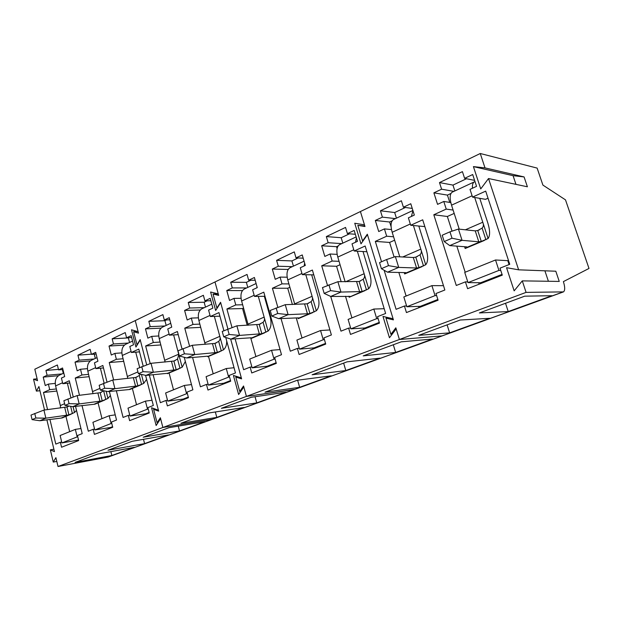 <?xml version="1.0" encoding="UTF-8"?>
<svg xmlns="http://www.w3.org/2000/svg" width="620" height="620" viewBox="0 0 620 620"><rect width="100%" height="100%" fill="white"/><g stroke="black" fill="none" stroke-linecap="round" stroke-linejoin="round"><path stroke-width="0.93" d="M472.448 188.24C472.231 184.915 472.82 182.807 474.222 181.924L475.013 181.644M479.764 198.346L487.793 222.874C490.094 230.361 490.195 235.577 488.087 238.537L474.695 197.478M459.234 229.144L451.531 205.174C449.539 198.377 449.732 194.052 452.12 192.216L452.507 192.037M449.965 231.826L452.003 238.196L444.214 241.567L442.192 235.228L449.965 231.826L458.428 229.059L475.253 230.873L477.733 230.524L481.275 241.436L478.795 241.8L462.047 240.328L449.74 245.59L466.721 246.884L466.992 247.45L465.171 248.512L464.605 246.721M482.895 222.611C483.771 224.766 483.515 226.602 482.112 228.113L477.733 230.524M481.275 241.436L488.087 238.537M458.428 229.059L462.047 240.328L452.003 238.196M444.214 241.567L449.74 245.59M411.401 216.434L412.951 210.661M418.833 226.129L426.18 249.488C428.281 256.688 428.125 261.779 425.715 264.771L413.424 225.556M399.768 256.82L392.181 232.267C390.368 225.719 390.771 221.487 393.398 219.573L393.824 219.371M386.617 259.532L388.492 265.639L381.409 268.7L379.556 262.624L386.617 259.532L395.374 256.595L413.3 257.517L415.772 257.137L419.043 267.615L416.57 268.003L398.707 267.398L387.508 272.18L405.542 272.645L406.077 273.017L404.689 273.769M420.918 249.48C421.716 251.565 421.414 253.347 420.019 254.812L415.772 257.137M419.043 267.615L425.715 264.771M395.374 256.595L398.707 267.398L388.492 265.639M381.409 268.7L387.508 272.18M355.524 242.242L356.423 237.847M363.01 251.519L369.776 273.854C371.698 280.783 371.334 285.758 368.675 288.765L357.337 251.193M345.146 281.767L337.792 257.091C336.133 250.782 336.722 246.644 339.543 244.66L339.985 244.451M328.918 284.774L330.646 290.633L324.183 293.423L322.47 287.595L337.885 281.697L359.12 281.472L362.15 291.547L340.969 292.074L330.731 296.445L340.969 331.15L348.626 328.12L350.494 334.413L379.463 323.097L377.526 316.673L385.632 313.457L365.157 246.008L354.167 251.015L352.013 243.862L357.476 241.343L354.183 230.438L347.417 233.624L345.549 227.424L326.337 236.592L328.151 242.715L321.672 245.768L324.818 256.424L330.049 254.006L332.142 261.043L321.71 265.794L327.492 285.394M364.235 274.063C364.955 276.078 364.614 277.799 363.227 279.233L359.12 281.472M362.15 291.547L368.675 288.765M361.538 291.702L349.2 297.197M350.261 296.445L330.731 296.445L324.183 293.423M337.885 281.697L340.969 292.074L330.646 290.633M304.188 265.949L304.629 263.128M311.682 274.823L317.944 296.244C319.719 302.924 319.176 307.776 316.316 310.798L305.807 274.714M276.14 307.861L277.737 313.488L271.816 316.053L270.227 310.442L285.254 304.683L307.117 303.815L309.93 313.511L298.91 318.052M294.818 304.466L287.773 279.93C286.254 273.839 286.983 269.785 289.959 267.755L290.423 267.538M312.185 296.639C312.837 298.584 312.472 300.258 311.101 301.646L307.117 303.815M309.93 313.511L316.316 310.798M309.334 313.666L288.106 314.658L278.713 318.672L298.197 317.858L298.956 318.029L298.22 318.703L298.034 317.858L298.267 318.696M285.254 304.683L288.106 314.658L277.737 313.488M271.816 316.053L278.713 318.672M256.858 287.812L256.99 286.673M264.329 296.298L270.149 316.89C271.785 323.338 271.095 328.073 268.072 331.088L258.3 296.368M248.287 325.252L241.614 301.002C240.211 295.12 241.064 291.152 244.164 289.091L244.652 288.866M227.679 329.057L229.167 334.474L223.719 336.831L222.239 331.437L236.887 325.81L259.207 324.392L261.826 333.746L239.537 335.412L230.888 339.109L250.837 337.799L251.681 337.923L251.263 338.458L251.077 337.792M264.228 317.44C264.817 319.323 264.438 320.943 263.074 322.292L259.207 324.392M261.826 333.746L268.072 331.088M236.887 325.81L239.537 335.412L229.167 334.474M223.719 336.831L230.888 339.109M226.703 340.923C226.765 344.945 225.696 347.913 223.495 349.843L214.365 316.378M205.174 344.379L198.881 320.501C197.594 314.821 198.547 310.93 201.74 308.845L202.244 308.621M183.024 348.587L184.419 353.811L179.382 355.988L178.01 350.781L192.285 345.286L214.931 343.41L217.388 352.439L194.758 354.555L186.775 357.965L207.057 356.237L207.963 356.314L207.778 356.74L207.638 356.221M219.899 336.66C220.433 338.489 220.03 340.062 218.69 341.38L214.931 343.41M217.388 352.439L223.495 349.843M192.285 345.286L194.758 354.555L184.419 353.811M179.382 355.988L186.775 357.965M185.341 361.46L182.164 367.226L173.623 334.924M165.121 362.065L159.216 338.613C158.023 333.111 159.061 329.305 162.332 327.205L162.843 326.972M141.755 366.637L143.05 371.682L138.392 373.697L137.105 368.675L151.024 363.304L173.894 361.042L176.189 369.768L153.342 372.248L145.94 375.418L167.338 373.333M178.792 354.485L177.545 359.065L173.894 361.042M176.189 369.768L182.164 367.226M151.024 363.304L153.342 372.248L143.05 371.682M138.392 373.697L145.94 375.418M139.686 367.544L135.726 352.16M146.591 379.332L143.747 383.385L141.438 374.387M127.829 378.471L122.287 355.469C121.179 350.137 122.295 346.41 125.627 344.309L126.139 344.069M103.486 383.377L104.703 388.252L100.378 390.12L99.169 385.268L112.747 380.021L135.749 377.433L137.911 385.873L114.925 388.67L108.043 391.608L129.906 389.476M140.368 374.147L139.299 375.511L135.749 377.433M137.911 385.873L143.747 383.385M112.747 380.021L114.925 388.67L104.703 388.252M100.378 390.12L108.043 391.608M104.129 383.144L100.394 368.226M110.383 395.521L107.95 398.443L106.144 391.243M93.023 393.731L87.831 371.202C86.8 366.025 87.978 362.382 91.349 360.274L91.876 360.026M67.913 398.939L69.06 403.651L65.03 405.395L63.891 400.698L77.136 395.576L100.2 392.7L102.23 400.877L79.19 403.938L72.78 406.681L94.906 404.186M103.726 390.771L100.2 392.7M102.23 400.877L107.95 398.443M77.136 395.576L79.19 403.938L69.06 403.651M65.03 405.395L72.78 406.681M70.936 397.839L67.379 383.238M76.523 410.386L74.501 412.517L73.075 406.643M60.458 407.975L60.411 405.829L55.606 385.911C54.645 380.882 55.87 377.317 59.272 375.216L59.799 374.968M34.751 413.439L35.836 418.012L32.077 419.632L31 415.082L43.927 410.076L66.991 406.968L68.913 414.889L45.864 418.182L39.882 420.74L62.186 417.942M69.052 406.061L66.991 406.968M68.913 414.889L74.501 412.517M43.927 410.076L45.864 418.182L35.836 418.012M32.077 419.632L39.882 420.74M480.26 153.504L485.003 167.896L473.417 166.609L480.732 188.93L488.521 178.537L518.638 269.824L506.555 267.685L514.15 290.842L522.28 280.876L526.078 292.384L563.487 291.888C565.115 290.509 565.091 287.083 563.394 281.612L589 268.445L565.494 199.865L542.903 185.093L537.129 168.09L480.26 153.504L360.414 211.544L364.978 226.517L357.833 225.339L362.576 240.971L367.327 234.213L393.413 319.858L385.997 318.153L390.902 334.312L395.839 327.817L399.396 339.504L58.017 466.496L108.221 457.041L212.087 419.345L162.882 427.482L160.371 417.756L157.093 422.786L158.023 422.639M526.078 292.384L399.396 339.504L442.052 335.885L399.396 339.504L396.172 328.918L389.445 337.753L382.99 316.44L393.08 318.757L367.459 234.647L360.995 243.846L354.749 223.239L364.467 224.828L360.414 211.544L214.993 281.968L218.682 295.391L213.047 294.019L216.884 308.031L220.573 302.289L227.904 328.972L220.681 302.676L215.651 310.496L210.606 292.02L218.263 293.872L214.993 281.968L135.245 320.579L138.493 333.142L133.618 331.7L136.989 344.798L140.159 339.589L146.692 364.862L140.252 339.954L135.943 347.053L131.494 329.77L138.128 331.723L135.245 320.579L34.813 369.218L37.541 380.665L33.534 379.169L36.379 391.112L38.944 386.539L44.539 409.998M384.144 270.258L396.087 309.318L404.434 306.017L406.441 312.565L438.084 300.212L435.984 293.516L444.85 290.005L422.7 219.806L410.704 225.269L408.379 217.837L414.338 215.078L410.781 203.74L403.403 207.22L401.38 200.772L380.432 210.777L382.393 217.132L375.325 220.464L378.719 231.531L384.423 228.896L386.678 236.212L375.317 241.381L381.54 261.756M472.688 174.538L464.605 178.351L462.419 171.639L439.487 182.582L441.603 189.201L433.884 192.843L437.557 204.36L443.788 201.477L446.229 209.095L433.806 214.753L456.281 285.479L465.418 281.86L467.604 288.688L502.293 275.14L500.007 268.158L509.749 264.306L485.693 191.123L472.541 197.114L470.014 189.371L476.555 186.349L472.688 174.538M157.093 422.786L153.62 409.316L158.658 411.13L149.335 375.069L158.418 410.215L151.567 407.751L156.139 425.521L160.603 418.678L162.882 427.482L212.087 419.345L293.988 389.616L246.427 396.413L294.887 389.352L562.828 292.051M357.833 225.339L364.824 226.013M362.576 240.971L362.995 240.994M385.997 318.153L389.654 317.975M390.902 334.312L392.142 334.219M418.756 335.342L449.608 332.863L489.715 318.3L460.195 320.029L418.756 335.342M479.376 312.937L508.229 311.573L551.932 295.709L524.745 296.166L479.376 312.937M518.638 269.824L555.814 271.219L559.248 281.426L522.28 280.876M485.003 167.896L524.078 176.925L513.066 175.669L515.972 184.365M488.521 178.537L527.403 186.783L524.078 176.925M544.903 270.816L548.398 281.263M473.417 166.609L513.066 175.669M403.403 207.22L412.246 208.405M410.704 225.269L424.847 226.602M404.434 306.017L406.596 305.947M418.554 306.396L418.957 307.683M375.317 241.381L389.608 242.443L394.103 257.021M398.861 272.474L406.123 296.027M386.678 236.212L393.576 236.786M394.63 240.188L389.608 242.443M384.423 228.896L391.483 229.571M391.088 226.695L389.631 221.999L375.325 220.464M382.393 217.132L395.452 218.62M392.111 220.844L389.631 221.999M396.428 218.162L394.684 212.536L380.432 210.777M405.41 207.491L394.684 212.536M464.605 178.351L474.602 180.381M472.541 197.114L485.514 199.33L488.018 198.199M465.418 281.86L467.775 281.883M478.686 282.72L479.151 284.177M433.806 214.753L447.346 216.488L452.042 231.144M456.839 246.132L465.186 272.211M446.229 209.095L453.096 210.064M454.181 213.419L447.346 216.488M443.788 201.477L450.802 202.562M449.779 202.407L447.431 195.106L433.884 192.843M441.603 189.201L453.949 191.363M450.965 193.463L447.431 195.106M454.855 190.945L452.964 185.101L439.487 182.582M466.488 178.731L452.964 185.101M449.608 332.863L447.105 324.865M508.229 311.573L505.525 303.265M443.486 285.68L431.915 285.626L403.829 296.949L406.852 306.76L420.36 306.334L437.86 299.491M509.074 264.57L507.796 260.663L495.527 259.981L464.736 272.397L468.007 282.612L480.686 282.743L502.045 274.389M431.915 285.626L435.054 295.624L406.852 306.76M436.635 295.608L435.054 295.624M495.527 259.981L498.93 270.413L468.007 282.612M500.766 270.475L498.93 270.413M230.663 339.039L241.606 378.874L235.786 377.084L239.731 391.514L243.559 385.981L246.427 396.413L243.831 386.965L238.615 394.49L233.415 375.457L241.343 377.898L230.663 339.039M281.038 318.579L290.323 351.207L297.375 348.417L299.103 354.477L325.733 344.077L323.935 337.892L331.382 334.947L312.379 270.041L302.281 274.644L300.281 267.762L305.303 265.438L302.242 254.936L296.019 257.866L294.283 251.891L276.597 260.338L278.287 266.236L272.312 269.049L275.249 279.318L280.07 277.094L282.007 283.875L272.405 288.246L277.822 307.272M235.127 338.83L243.629 369.706L250.131 367.125L251.751 372.969L276.311 363.382L274.637 357.422L281.496 354.702L263.802 292.167L254.487 296.406L252.619 289.765L257.261 287.626L254.401 277.497L248.667 280.209L247.047 274.443L230.71 282.24L232.291 287.928L226.773 290.532L229.508 300.444L233.965 298.39L235.778 304.931L226.897 308.969L232.012 327.531M213.047 294.019L218.294 293.981M264.996 392.189L299.638 387.314L331.274 375.829L297.274 380.254L264.996 392.189M312.131 374.767L345.813 370.551L379.944 358.159L347.091 361.84L312.131 374.767M363.212 355.88L395.645 352.454L432.582 339.039L401.202 341.837L363.212 355.88M239.731 391.514L240.777 391.367M235.786 377.084L237.894 376.836M348.626 328.12L350.641 327.996M363.413 328.073L363.762 329.228M321.71 265.794L336.583 266.282L341.178 281.728M345.503 296.267L351.928 317.874M332.142 261.043L339.055 261.322M340.062 264.717L336.583 266.282M330.049 254.006L337.14 254.371M337.102 248.512L336.559 246.69L321.672 245.768M328.151 242.715L341.767 243.621M338.14 245.962L336.559 246.69M342.806 243.141L341.186 237.724L326.337 236.592M349.517 233.802L341.186 237.724M347.417 233.624L355.345 234.283M354.167 251.015L366.893 251.743M297.375 348.417L299.251 348.254M312.674 347.998L312.976 349.06M272.405 288.246L287.726 288.246L292.408 304.521M296.259 317.936L302.025 337.993M282.007 283.875L288.92 283.913M289.889 287.277L287.726 288.246M280.07 277.094L287.169 277.202M287.843 270.111L287.657 269.452L272.312 269.049M278.287 266.236L292.322 266.654M288.471 269.072L287.657 269.452M293.423 266.143L291.904 260.919L276.597 260.338M298.197 257.959L291.904 260.919M296.019 257.866L303.188 258.176M302.281 274.644L313.79 274.862M250.131 367.125L251.891 366.939M265.817 366.389L266.089 367.373M226.897 308.969L242.56 308.551L247.217 325.306M250.697 337.807L255.921 356.578M235.778 304.931L242.66 304.776M243.583 308.094L242.56 308.551M233.965 298.39L241.056 298.29M242.474 290.586L226.773 290.532M232.291 287.928L246.644 287.936M247.783 287.401L246.365 282.356L230.71 282.24M250.891 280.232L246.365 282.356M248.667 280.209L255.184 280.271M254.487 296.406L264.972 296.29M299.638 387.314L297.623 380.215M345.813 370.551L343.627 363.119M395.645 352.454L393.312 344.751M384.191 308.706L373.821 309.047L348.099 319.424L350.889 328.848L365.048 327.964L379.254 322.416M329.918 329.941L320.555 330.522L296.903 340.062L299.499 349.137L314.162 347.867L325.547 343.418M280.038 349.564L271.537 350.285L249.713 359.081L252.138 367.831L267.181 366.242L276.132 362.739M373.821 309.047L376.72 318.649L350.889 328.848M378.099 318.587L376.72 318.649M320.555 330.522L323.245 339.76L299.499 349.137M324.454 339.675L323.245 339.76M271.537 350.285L274.048 359.189L252.138 367.831M275.102 359.081L274.048 359.189M182.04 349.013L177.39 331.514L169.4 335.156L167.757 328.964L171.74 327.12L169.237 317.673L164.308 319.998L162.889 314.611L148.831 321.323L150.218 326.639L145.468 328.887L147.87 338.148L151.706 336.373L153.303 342.488L145.654 345.968L150.226 363.591M153.101 374.689L160.355 402.682L165.951 400.466L167.369 405.914L188.457 397.683L186.992 392.135L192.874 389.81L184.233 357.283M223.905 330.708L218.945 312.596L210.327 316.518L208.583 310.108L212.869 308.125L210.203 298.352L204.894 300.855L203.376 295.291L188.248 302.513L189.728 308.008L184.605 310.419L187.17 319.998L191.301 318.091L192.998 324.407L184.768 328.158L189.596 346.247M192.595 357.469L200.431 386.81L206.452 384.423L207.971 390.065L230.694 381.192L229.129 375.449L235.468 372.938L225.758 337.481M133.618 331.7L137.4 331.506M153.62 409.316L155.271 409.084M180.862 423.289L216.799 417.4L244.195 407.449L208.622 413.029L180.862 423.289M221.363 408.317L256.75 402.892L286.146 392.22L251.255 397.273L221.363 408.317M164.308 319.998L169.803 319.788M169.4 335.156L178.227 334.661M165.951 400.466L167.516 400.257M182.117 399.21L182.342 400.071M145.654 345.968L160.875 344.945M169.097 372.984L173.507 389.81M153.303 342.488L160.115 342.054M151.706 336.373L158.743 335.978M145.468 328.887L161.045 328.143M150.218 326.639L164.974 325.973M166.168 325.423L164.92 320.703L148.831 321.323M166.602 319.904L164.92 320.703M204.894 300.855L210.862 300.754M210.327 316.518L219.922 316.177M206.452 384.423L208.111 384.222M222.425 383.408L222.673 384.322M184.768 328.158L200.679 327.383L205.112 343.813M208.514 356.415L213.203 373.806M192.998 324.407L199.849 324.105M191.301 318.091L198.369 317.828M184.605 310.419L200.283 309.992M189.728 308.008L204.313 307.652M205.483 307.109L204.158 302.227L188.248 302.513M207.158 300.816L204.158 302.227M216.799 417.4L215.342 411.975M256.75 402.892L255.045 396.722M191.487 384.586L184.365 385.431L165.625 392.987L167.749 401.148L183.287 399.055L188.302 397.087M234.042 367.73L226.285 368.528L206.088 376.673L208.351 385.121L223.681 383.253L230.524 380.579M184.365 385.431L186.558 393.723L167.749 401.148M187.38 393.615L186.558 393.723M226.285 368.528L228.625 377.115L208.351 385.121M229.555 377.014L228.625 377.115M46.872 419.779L54.467 451.631L50.352 449.833L53.258 462.078L55.909 457.661L58.017 466.496M212.482 419.252L108.221 457.041M116.328 390.654L123.078 417.446L128.286 415.385L129.626 420.654L149.242 412.998L147.862 407.635L153.334 405.464L145.56 375.325M143.189 366.126L138.795 349.091L131.355 352.486L129.82 346.487L133.525 344.774L131.169 335.629L126.581 337.792L125.248 332.584L112.158 338.83L113.46 343.976L109.027 346.069L111.298 355.043L114.871 353.392L116.366 359.305L109.244 362.553L113.623 379.936M82.003 405.503L88.311 431.218L93.178 429.288L94.434 434.395L112.732 427.25L111.437 422.057L116.529 420.042L109.368 391.46M107.02 382.098L102.85 365.467L95.906 368.621L94.457 362.816L97.913 361.22L95.697 352.354L91.419 354.377L90.163 349.331L77.934 355.167L79.166 360.158L75.028 362.111L77.167 370.799L80.507 369.257L81.918 374.992L75.26 378.029L79.499 395.297M49.902 419.36L55.808 444.091L60.365 442.285L61.55 447.237L78.663 440.557L77.438 435.527L82.197 433.636L75.531 406.332M73.253 396.994L69.285 380.75L62.798 383.703L61.427 378.068L64.658 376.58L62.566 367.986L58.567 369.877L57.373 364.978L45.934 370.442L47.105 375.278L43.222 377.107L45.245 385.547L48.376 384.098L49.709 389.662L43.477 392.499L47.57 409.618M36.379 391.112L39.944 390.732M33.534 379.169L37.107 378.836M75.09 462.396L111.856 455.506L134.323 447.346L97.658 454.049L75.09 462.396M107.989 450.236L144.592 443.618L168.547 434.922L132.114 441.316L107.989 450.236M143.166 437.232L179.498 430.946L205.088 421.654L169.012 427.676L143.166 437.232M53.258 462.078L56.807 461.427M50.352 449.833L53.894 449.236M128.286 415.385L129.774 415.168M144.592 413.92L144.801 414.733M109.244 362.553L123.783 361.344M132.37 388.422L136.524 404.713M116.366 359.305L123.124 358.763M114.871 353.392L121.861 352.873M109.027 346.069L124.504 345.069M113.46 343.976L128.325 343.046M129.534 342.488L128.363 337.908L112.158 338.83M128.898 337.66L128.363 337.908M126.581 337.792L131.649 337.505M131.355 352.486L139.516 351.881M93.178 429.288L94.589 429.071M109.554 427.645L109.748 428.42M75.26 378.029L89.187 376.681M98.069 402.845L101.99 418.639M81.918 374.992L88.614 374.364M80.507 369.257L87.443 368.652M75.028 362.111L90.404 360.887M79.166 360.158L94.093 358.996M95.317 358.422L94.256 354.167M77.934 355.167L91.373 354.19M91.419 354.377L96.115 354.036M95.906 368.621L103.47 367.954M60.365 442.285L61.706 442.068M76.779 440.487L76.957 441.223M43.477 392.499L56.846 391.05M65.953 416.353L69.665 431.675M49.709 389.662L56.343 388.957M48.376 384.098L55.25 383.408M43.222 377.107L58.489 375.697M47.105 375.278L62.054 373.922M63.286 373.349L62.356 369.543M45.934 370.442L58.443 369.365M58.567 369.877L62.938 369.497M62.798 383.703L69.835 382.99M111.856 455.506L110.895 451.631M144.592 443.618L143.499 439.317M179.498 430.946L178.242 426.134M151.985 400.264L145.436 401.125L127.999 408.154L129.999 416.051L145.669 413.765L149.095 412.424M115.235 414.873L109.19 415.733L92.915 422.298L94.798 429.947L110.561 427.49L112.592 426.7M80.949 428.529L75.346 429.381L60.132 435.511L61.915 442.928L78.531 440.014M145.436 401.125L147.498 409.146L129.999 416.051M148.226 409.037L147.498 409.146M109.19 415.733L111.127 423.499L94.798 429.947M111.77 423.406L111.127 423.499M75.346 429.381L77.182 436.906L61.915 442.928M77.748 436.813L77.182 436.906M472.107 195.781L451.531 205.174M482.779 222.239L465.349 229.803M482.112 228.113L485.925 239.808M480.624 241.599L467.147 247.272M464.791 246.737L465.349 248.457M466.814 246.899L466.992 247.45M475.253 230.873L478.795 241.8M410.3 223.99L392.181 232.267M420.817 249.131L402.744 256.974M420.019 254.812L423.53 266.034M418.415 267.77L406.108 272.947M404.333 272.614L404.744 273.931M405.875 272.684L405.999 273.102M413.3 257.517L416.57 268.003M353.795 249.783L337.792 257.091M364.142 273.73L345.596 281.774M363.227 279.233L366.482 290.021M348.952 296.221L349.262 297.259M356.655 281.883L359.685 291.958M301.932 273.459L287.773 279.93M312.1 296.313L294.663 303.878M311.101 301.646L314.123 312.031M304.676 304.242L307.481 313.945M254.169 295.267L241.614 301.002M264.143 317.122L248.047 324.105M263.074 322.292L265.887 332.304M261.252 333.893L251.681 337.923M256.788 324.834L259.408 334.188M210.025 315.417L198.881 320.501M219.821 336.358L204.91 342.829M218.69 341.38L221.325 351.044M216.822 352.586L207.987 356.392M212.544 343.86L214.993 352.896M169.113 334.095L159.216 338.613M178.723 354.19L164.866 360.204M177.545 359.065L180.009 368.412M175.646 369.908L167.416 373.372M171.538 361.499L173.833 370.225M131.091 351.455L122.287 355.469M137.934 371.899L127.612 376.379M139.299 375.511L141.616 384.555M137.376 386.012L129.72 389.228M133.424 377.89L135.578 386.338M95.658 367.629L87.831 371.202M99.944 388.384L92.853 391.46M103.649 390.84L105.834 399.598M101.719 401.008L94.566 404.015M97.906 393.165L99.936 401.341M62.558 382.734L55.606 385.911M64.62 403.713L60.349 405.565M70.633 406.325L72.416 413.641M68.409 415.028L61.721 417.834M64.728 407.433L66.65 415.361M474.222 181.924L452.12 192.216M479.345 229.896L478.663 230.198M484.514 240.382L465.876 248.217M412.897 210.49L393.398 219.573M417.338 256.533L416.671 256.82M422.166 266.592L405.154 273.746M404.24 272.614L404.651 273.963M356.144 236.925L339.543 244.66M360.638 280.891L359.988 281.17M365.165 290.555L349.564 297.112M348.913 296.221L349.223 297.274M304.063 261.183L289.959 267.755M308.582 303.25L307.954 303.521M312.844 312.55L298.491 318.587M256.099 283.526L244.164 289.091M260.632 323.841L260.02 324.105M264.655 332.816L251.41 338.381M211.792 304.172L201.74 308.845M216.318 342.876L215.721 343.131M220.123 351.532L207.855 356.694M170.733 323.299L162.332 327.205M175.243 360.522L174.662 360.77M178.847 368.885L167.462 373.674M132.572 341.07L125.627 344.309M137.059 376.921L136.493 377.169M140.484 385.012L129.944 389.445M97.015 357.632L91.349 360.274M101.471 392.212L100.921 392.445M104.741 400.047L94.969 404.155M63.814 373.101L59.272 375.216M68.231 406.488L67.696 406.72M71.347 414.082L62.264 417.903M442.835 335.668L563.115 292.02M294.872 389.36L442.386 335.831M213.024 419.058L294.376 389.538"/></g></svg>
